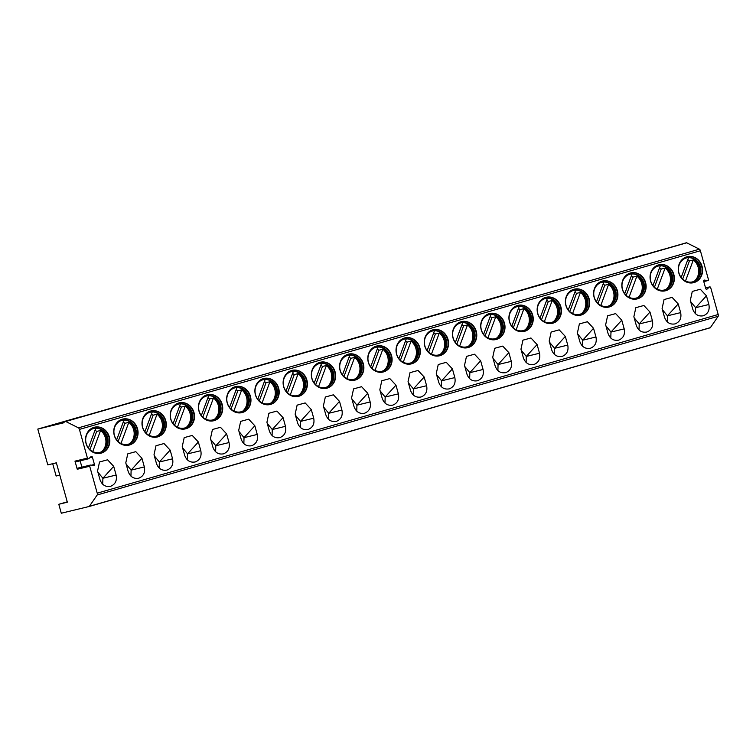 <?xml version="1.0" encoding="UTF-8"?>
<svg xmlns="http://www.w3.org/2000/svg" width="756" height="756" viewBox="0 0 756 756"><rect width="100%" height="100%" fill="white"/><g stroke="black" fill="none" stroke-linecap="round" stroke-linejoin="round"><path stroke-width="1.13" d="M89.189 506.473L710.139 327.82A1.862 0.803 -106.1 0 0 710.149 327.811A1.862 0.803 -106.1 0 0 710.385 327.641L718.162 316.301A1.862 0.803 -106.1 0 0 718.2 314.505L710.678 287.573A0.926 0.841 76.4 0 0 709.317 287.082L707.096 289.075A0.926 0.841 76.4 0 1 705.735 288.584L703.685 281.241A0.926 0.841 76.4 0 1 704.583 280.098L707.512 280.608A0.926 0.841 76.4 0 0 708.419 279.465L700.396 250.737A1.862 0.803 -106.1 0 0 699.423 249.187L686.703 242.818A1.862 0.803 -106.1 0 0 686.391 242.77L63.995 421.782L64.09 422.708L37.8 429.077L47.798 464.883L56.36 462.814L67.35 502.201L58.798 504.28L61.293 513.23L89.161 506.482A1.862 0.803 -106.1 0 0 89.17 506.482A1.862 0.803 -106.1 0 0 89.397 506.303L97.184 494.972A1.862 0.803 -106.1 0 0 97.222 493.167L89.699 466.235A0.926 0.841 -103.6 0 1 90.607 465.091L93.527 465.601A0.926 0.841 -103.6 0 0 94.434 464.458L91.306 465.214M663.985 249.149L644.717 254.668M94.434 464.458L92.383 457.115A0.926 0.841 -103.6 0 0 91.022 456.624L88.792 458.618A0.926 0.841 -103.6 0 1 87.441 458.127L79.418 429.408A1.862 0.803 -106.1 0 0 78.444 427.849L65.715 421.479A1.862 0.803 -106.1 0 0 65.413 421.432L63.995 421.782M658.608 264.902A13.391 12.087 -103.6 0 1 659.062 264.78A13.391 12.087 -103.6 0 1 673.889 274.702A13.391 12.087 -103.6 0 1 665.809 290.682A13.391 12.087 -103.6 0 1 665.365 290.805A13.391 12.087 -103.6 0 1 650.529 280.892A13.391 12.087 -103.6 0 1 658.608 264.902M630.381 273.02A13.391 12.087 -103.6 0 1 630.835 272.907A13.391 12.087 -103.6 0 1 645.662 282.82A13.391 12.087 -103.6 0 1 637.582 298.809A13.391 12.087 -103.6 0 1 637.138 298.922A13.391 12.087 -103.6 0 1 622.301 289.009A13.391 12.087 -103.6 0 1 630.381 273.02M602.154 281.147A13.391 12.087 -103.6 0 1 602.608 281.024A13.391 12.087 -103.6 0 1 617.435 290.947A13.391 12.087 -103.6 0 1 609.355 306.927A13.391 12.087 -103.6 0 1 608.911 307.049A13.391 12.087 -103.6 0 1 594.074 297.127A13.391 12.087 -103.6 0 1 602.154 281.147M573.927 289.264A13.391 12.087 -103.6 0 1 574.38 289.151A13.391 12.087 -103.6 0 1 589.207 299.064A13.391 12.087 -103.6 0 1 581.128 315.044A13.391 12.087 -103.6 0 1 580.684 315.167A13.391 12.087 -103.6 0 1 565.847 305.254A13.391 12.087 -103.6 0 1 573.927 289.264M545.709 297.391A13.391 12.087 -103.6 0 1 546.153 297.269A13.391 12.087 -103.6 0 1 560.98 307.182A13.391 12.087 -103.6 0 1 552.901 323.171A13.391 12.087 -103.6 0 1 552.456 323.284A13.391 12.087 -103.6 0 1 537.62 313.371A13.391 12.087 -103.6 0 1 545.709 297.391M517.482 305.509A13.391 12.087 -103.6 0 1 517.926 305.386A13.391 12.087 -103.6 0 1 532.753 315.309A13.391 12.087 -103.6 0 1 524.673 331.289A13.391 12.087 -103.6 0 1 524.229 331.411A13.391 12.087 -103.6 0 1 509.402 321.489A13.391 12.087 -103.6 0 1 517.482 305.509M489.255 313.627A13.391 12.087 -103.6 0 1 489.699 313.513A13.391 12.087 -103.6 0 1 504.535 323.426A13.391 12.087 -103.6 0 1 496.446 339.416A13.391 12.087 -103.6 0 1 496.002 339.529A13.391 12.087 -103.6 0 1 481.175 329.616A13.391 12.087 -103.6 0 1 489.255 313.627M461.028 321.754A13.391 12.087 -103.6 0 1 461.472 321.631A13.391 12.087 -103.6 0 1 476.308 331.553A13.391 12.087 -103.6 0 1 468.229 347.533A13.391 12.087 -103.6 0 1 467.775 347.656A13.391 12.087 -103.6 0 1 452.948 337.734A13.391 12.087 -103.6 0 1 461.028 321.754M432.801 329.871A13.391 12.087 -103.6 0 1 433.245 329.748A13.391 12.087 -103.6 0 1 448.081 339.671A13.391 12.087 -103.6 0 1 440.001 355.651A13.391 12.087 -103.6 0 1 439.548 355.774A13.391 12.087 -103.6 0 1 424.721 345.861A13.391 12.087 -103.6 0 1 432.801 329.871M404.573 337.989A13.391 12.087 -103.6 0 1 405.018 337.875A13.391 12.087 -103.6 0 1 419.854 347.788A13.391 12.087 -103.6 0 1 411.774 363.778A13.391 12.087 -103.6 0 1 411.321 363.891A13.391 12.087 -103.6 0 1 396.494 353.978A13.391 12.087 -103.6 0 1 404.573 337.989M376.346 346.116A13.391 12.087 -103.6 0 1 376.8 345.993A13.391 12.087 -103.6 0 1 391.627 355.915A13.391 12.087 -103.6 0 1 383.547 371.895A13.391 12.087 -103.6 0 1 383.094 372.018A13.391 12.087 -103.6 0 1 368.266 362.096A13.391 12.087 -103.6 0 1 376.346 346.116M348.119 354.233A13.391 12.087 -103.6 0 1 348.573 354.12A13.391 12.087 -103.6 0 1 363.4 364.033A13.391 12.087 -103.6 0 1 355.32 380.022A13.391 12.087 -103.6 0 1 354.866 380.136A13.391 12.087 -103.6 0 1 340.039 370.223A13.391 12.087 -103.6 0 1 348.119 354.233M319.892 362.36A13.391 12.087 -103.6 0 1 320.346 362.237A13.391 12.087 -103.6 0 1 335.173 372.15A13.391 12.087 -103.6 0 1 327.093 388.14A13.391 12.087 -103.6 0 1 326.649 388.253A13.391 12.087 -103.6 0 1 311.812 378.34A13.391 12.087 -103.6 0 1 319.892 362.36M291.665 370.478A13.391 12.087 -103.6 0 1 292.118 370.355A13.391 12.087 -103.6 0 1 306.945 380.277A13.391 12.087 -103.6 0 1 298.866 396.257A13.391 12.087 -103.6 0 1 298.422 396.38A13.391 12.087 -103.6 0 1 283.585 386.458A13.391 12.087 -103.6 0 1 291.665 370.478M263.438 378.595A13.391 12.087 -103.6 0 1 263.891 378.482A13.391 12.087 -103.6 0 1 278.718 388.395A13.391 12.087 -103.6 0 1 270.639 404.384A13.391 12.087 -103.6 0 1 270.194 404.498A13.391 12.087 -103.6 0 1 255.358 394.585A13.391 12.087 -103.6 0 1 263.438 378.595M235.21 386.722A13.391 12.087 -103.6 0 1 235.664 386.599A13.391 12.087 -103.6 0 1 250.491 396.522A13.391 12.087 -103.6 0 1 242.411 412.502A13.391 12.087 -103.6 0 1 241.967 412.625A13.391 12.087 -103.6 0 1 227.131 402.702A13.391 12.087 -103.6 0 1 235.21 386.722M206.993 394.84A13.391 12.087 -103.6 0 1 207.437 394.726A13.391 12.087 -103.6 0 1 222.264 404.64A13.391 12.087 -103.6 0 1 214.184 420.62A13.391 12.087 -103.6 0 1 213.74 420.742A13.391 12.087 -103.6 0 1 198.904 410.829A13.391 12.087 -103.6 0 1 206.993 394.84M178.766 402.957A13.391 12.087 -103.6 0 1 179.21 402.844A13.391 12.087 -103.6 0 1 194.046 412.757A13.391 12.087 -103.6 0 1 185.957 428.746A13.391 12.087 -103.6 0 1 185.513 428.86A13.391 12.087 -103.6 0 1 170.686 418.947A13.391 12.087 -103.6 0 1 178.766 402.957M150.538 411.084A13.391 12.087 -103.6 0 1 150.983 410.962A13.391 12.087 -103.6 0 1 165.819 420.884A13.391 12.087 -103.6 0 1 157.739 436.864A13.391 12.087 -103.6 0 1 157.286 436.987A13.391 12.087 -103.6 0 1 142.459 427.064A13.391 12.087 -103.6 0 1 150.538 411.084M122.311 419.202A13.391 12.087 -103.6 0 1 122.755 419.089A13.391 12.087 -103.6 0 1 137.592 429.002A13.391 12.087 -103.6 0 1 129.512 444.991A13.391 12.087 -103.6 0 1 129.059 445.104A13.391 12.087 -103.6 0 1 114.232 435.191A13.391 12.087 -103.6 0 1 122.311 419.202M94.084 427.329A13.391 12.087 -103.6 0 1 94.528 427.206A13.391 12.087 -103.6 0 1 109.365 437.119A13.391 12.087 -103.6 0 1 101.285 453.109A13.391 12.087 -103.6 0 1 100.831 453.222A13.391 12.087 -103.6 0 1 86.004 443.309A13.391 12.087 -103.6 0 1 94.084 427.329M703.307 315.781C698.27 316.651 694.745 314.439 692.742 309.147L690.313 300.453L692.279 291.438L700.311 289.246L706.444 295.804L708.873 304.507C709.903 310.073 708.051 313.834 703.307 315.781L703.014 315.857M675.08 323.899C670.043 324.768 666.518 322.557 664.515 317.265L662.086 308.571L664.052 299.565L672.093 297.363L678.217 303.931L680.646 312.625C681.685 318.2 679.824 321.952 675.08 323.899L674.787 323.974M646.852 332.016C641.816 332.895 638.291 330.684 636.287 325.392L633.868 316.688L635.834 307.683L643.866 305.49L649.99 312.048L652.419 320.742C653.458 326.318 651.596 330.079 646.852 332.016L646.56 332.101M618.625 340.143C613.588 341.013 610.064 338.801 608.07 333.509L605.641 324.815L607.607 315.8L615.639 313.608L621.763 320.175L624.191 328.869C625.231 334.435 623.369 338.197 618.625 340.143L618.332 340.219M590.408 348.261C585.361 349.13 581.837 346.919 579.843 341.627L577.414 332.933L579.38 323.927L587.412 321.725L593.536 328.293L595.964 336.987C597.004 342.562 595.152 346.314 590.408 348.261L590.105 348.336M562.18 356.378C557.134 357.257 553.609 355.046 551.615 349.754L549.187 341.05L551.152 332.045L559.185 329.852L565.318 336.411L567.747 345.114C568.777 350.68 566.924 354.441 562.18 356.378L561.878 356.463M533.953 364.505C528.907 365.375 525.382 363.163 523.388 357.871L520.96 349.178L522.925 340.162L530.958 337.97L537.091 344.538L539.519 353.232C540.549 358.807 538.697 362.559 533.953 364.505L533.651 364.581M505.726 372.623C500.68 373.502 497.155 371.29 495.161 365.989L492.732 357.295L494.698 348.289L502.731 346.097L508.864 352.655L511.292 361.349C512.322 366.925 510.47 370.686 505.726 372.623L505.424 372.708M477.499 380.75C472.453 381.619 468.937 379.408 466.934 374.116L464.505 365.422L466.471 356.407L474.503 354.214L480.636 360.773L483.065 369.476C484.095 375.042 482.243 378.803 477.499 380.75L477.197 380.826M449.272 388.868C444.226 389.737 440.71 387.526 438.707 382.234L436.278 373.54L438.244 364.534L446.276 362.332L452.409 368.9L454.838 377.594C455.868 383.169 454.016 386.921 449.272 388.868L448.979 388.943M421.045 396.985C415.998 397.864 412.483 395.653 410.48 390.361L408.051 381.657L410.017 372.651L418.049 370.459L424.182 377.017L426.611 385.721C427.641 391.287 425.789 395.048 421.045 396.985L420.752 397.07M392.818 405.112C387.771 405.981 384.256 403.77 382.252 398.478L379.824 389.784L381.789 380.769L389.822 378.576L395.955 385.144L398.384 393.838C399.414 399.404 397.561 403.165 392.818 405.112L392.525 405.188M364.59 413.23C359.554 414.099 356.029 411.888 354.025 406.596L351.597 397.902L353.562 388.896L361.595 386.694L367.728 393.262L370.156 401.956C371.187 407.531 369.334 411.283 364.59 413.23L364.297 413.305M336.363 421.357C331.326 422.226 327.802 420.015 325.798 414.723L323.37 406.019L325.335 397.013L333.377 394.821L339.501 401.379L341.929 410.083C342.969 415.649 341.107 419.41 336.363 421.357L336.07 421.432M308.136 429.474C303.099 430.344 299.574 428.132 297.571 422.84L295.152 414.146L297.117 405.14L305.15 402.939L311.274 409.506L313.702 418.2C314.742 423.776 312.88 427.527 308.136 429.474L307.843 429.55M279.909 437.592C274.872 438.471 271.347 436.259 269.353 430.958L266.925 422.264L268.89 413.258L276.923 411.066L283.046 417.624L285.475 426.318C286.515 431.893 284.653 435.654 279.909 437.592L279.616 437.677M251.691 445.719C246.645 446.588 243.12 444.377 241.126 439.085L238.698 430.391L240.663 421.375L248.696 419.183L254.829 425.751L257.248 434.445C258.287 440.011 256.435 443.772 251.691 445.719L251.389 445.794M223.464 453.836C218.418 454.706 214.893 452.494 212.899 447.202L210.47 438.508L212.436 429.502L220.469 427.301L226.602 433.868L229.03 442.562C230.06 448.138 228.208 451.89 223.464 453.836L223.162 453.912M195.237 461.954C190.191 462.833 186.666 460.621 184.672 455.329L182.243 446.626L184.209 437.62L192.241 435.428L198.374 441.986L200.803 450.689C201.833 456.255 199.981 460.017 195.237 461.954L194.935 462.039M167.01 470.081C161.964 470.95 158.439 468.739 156.445 463.447L154.016 454.753L155.982 445.738L164.014 443.545L170.147 450.113L172.576 458.807C173.606 464.373 171.754 468.134 167.01 470.081L166.707 470.156M138.783 478.198C133.736 479.068 130.221 476.856 128.218 471.564L125.789 462.87L127.755 453.865L135.787 451.663L141.92 458.23L144.349 466.925C145.379 472.5 143.527 476.252 138.783 478.198L138.49 478.274M110.556 486.325C105.509 487.195 101.994 484.983 99.99 479.691L97.562 470.988L99.527 461.982L107.56 459.79L113.693 466.348L116.122 475.051C117.152 480.618 115.299 484.379 110.556 486.325L110.263 486.401M686.835 256.785A13.391 12.087 -103.6 0 1 687.289 256.662A13.391 12.087 -103.6 0 1 702.116 266.575A13.391 12.087 -103.6 0 1 694.036 282.564A13.391 12.087 -103.6 0 1 693.583 282.687A13.391 12.087 -103.6 0 1 678.756 272.765A13.391 12.087 -103.6 0 1 686.835 256.785M687.091 256.709A13.391 12.087 -103.6 0 1 701.757 266.783A13.391 12.087 -103.6 0 1 693.649 282.659A13.391 12.087 76.4 0 1 693.394 282.725M686.335 257.957A12.361 11.16 76.4 0 0 678.869 272.718A12.361 11.16 76.4 0 0 692.572 281.875A12.361 11.16 76.4 0 0 692.978 281.771A12.361 11.16 -103.6 0 0 700.443 267A12.361 11.16 -103.6 0 0 686.75 257.843A12.361 11.16 -103.6 0 0 686.335 257.957M686.552 257.89A12.361 11.16 -103.6 0 1 692.959 258.543A12.361 11.16 -103.6 0 1 697.779 278.416A12.361 11.16 -103.6 0 1 692.59 281.865A12.361 11.16 76.4 0 1 692.373 281.922M692.326 258.287A13.391 12.087 -103.6 0 1 697.325 278.926M685.484 281.052L693.337 259.932A13.391 12.087 -103.6 0 1 694.471 281.109M693.337 259.932L689.444 260.867A13.391 12.087 76.4 0 0 687.762 259.752M688.536 257.654L681.175 277.48M682.668 279.115L689.444 260.867M658.863 264.836A13.391 12.087 -103.6 0 1 673.53 274.9A13.391 12.087 -103.6 0 1 665.422 290.776A13.391 12.087 76.4 0 1 665.167 290.852M658.107 266.074A12.361 11.16 76.4 0 0 650.642 280.835A12.361 11.16 76.4 0 0 664.344 290.002A12.361 11.16 76.4 0 0 664.76 289.888A12.361 11.16 -103.6 0 0 672.216 275.127A12.361 11.16 -103.6 0 0 658.523 265.97A12.361 11.16 -103.6 0 0 658.107 266.074M658.325 266.017A12.361 11.16 -103.6 0 1 664.741 266.66A12.361 11.16 -103.6 0 1 669.551 286.533A12.361 11.16 -103.6 0 1 664.363 289.983A12.361 11.16 76.4 0 1 664.146 290.039M664.099 266.414A13.391 12.087 -103.6 0 1 669.098 287.053M657.257 289.179L665.11 268.049A13.391 12.087 -103.6 0 1 666.244 289.236M665.11 268.049L661.216 268.994A13.391 12.087 76.4 0 0 659.534 267.87M660.319 265.781L652.948 285.598M654.441 287.242L661.216 268.994M630.636 272.954A13.391 12.087 -103.6 0 1 645.303 283.027A13.391 12.087 -103.6 0 1 637.195 298.904A13.391 12.087 76.4 0 1 636.939 298.97M629.88 274.201A12.361 11.16 76.4 0 0 622.415 288.962A12.361 11.16 76.4 0 0 636.117 298.119A12.361 11.16 76.4 0 0 636.533 298.006A12.361 11.16 -103.6 0 0 643.989 283.245A12.361 11.16 -103.6 0 0 630.296 274.088A12.361 11.16 -103.6 0 0 629.88 274.201M630.098 274.135A12.361 11.16 -103.6 0 1 636.514 274.787A12.361 11.16 -103.6 0 1 641.324 294.651A12.361 11.16 -103.6 0 1 636.136 298.1A12.361 11.16 76.4 0 1 635.919 298.166M635.872 274.532A13.391 12.087 -103.6 0 1 640.871 295.171M629.039 297.297L636.883 276.167A13.391 12.087 -103.6 0 1 638.017 297.354M636.883 276.167L632.989 277.112A13.391 12.087 76.4 0 0 631.307 275.987M632.092 273.899L624.721 293.715M626.214 295.36L632.989 277.112M602.409 281.071A13.391 12.087 -103.6 0 1 617.076 291.145A13.391 12.087 -103.6 0 1 608.967 307.021A13.391 12.087 76.4 0 1 608.712 307.087M601.653 282.319A12.361 11.16 76.4 0 0 594.188 297.08A12.361 11.16 76.4 0 0 607.89 306.237A12.361 11.16 76.4 0 0 608.306 306.133A12.361 11.16 -103.6 0 0 615.771 291.372A12.361 11.16 -103.6 0 0 602.069 282.205A12.361 11.16 -103.6 0 0 601.653 282.319M601.87 282.262A12.361 11.16 -103.6 0 1 608.287 282.905A12.361 11.16 -103.6 0 1 613.097 302.778A12.361 11.16 -103.6 0 1 607.918 306.227A12.361 11.16 76.4 0 1 607.692 306.284M607.644 282.649A13.391 12.087 -103.6 0 1 612.643 303.298M600.812 305.415L608.656 284.294A13.391 12.087 -103.6 0 1 609.79 305.471M608.656 284.294L604.772 285.239A13.391 12.087 76.4 0 0 603.09 284.114M603.864 282.016L596.493 301.842M597.987 303.477L604.772 285.239M574.182 289.198A13.391 12.087 -103.6 0 1 588.848 299.263A13.391 12.087 -103.6 0 1 580.74 315.139A13.391 12.087 76.4 0 1 580.485 315.214M573.426 290.436A12.361 11.16 76.4 0 0 565.96 305.207A12.361 11.16 76.4 0 0 579.663 314.364A12.361 11.16 76.4 0 0 580.079 314.25A12.361 11.16 -103.6 0 0 587.544 299.489A12.361 11.16 -103.6 0 0 573.842 290.332A12.361 11.16 -103.6 0 0 573.426 290.436M573.653 290.38A12.361 11.16 -103.6 0 1 580.06 291.032A12.361 11.16 -103.6 0 1 584.87 310.896A12.361 11.16 -103.6 0 1 579.691 314.345A12.361 11.16 76.4 0 1 579.465 314.411M579.417 290.776A13.391 12.087 -103.6 0 1 584.416 311.415M572.585 313.542L580.428 292.411A13.391 12.087 -103.6 0 1 581.562 313.598M580.428 292.411L576.544 293.356A13.391 12.087 76.4 0 0 574.862 292.232M575.637 290.143L568.276 309.96M569.759 311.604L576.544 293.356M545.955 297.316A13.391 12.087 -103.6 0 1 560.621 307.39A13.391 12.087 -103.6 0 1 552.513 323.266A13.391 12.087 76.4 0 1 552.258 323.332M545.199 298.563A12.361 11.16 76.4 0 0 537.743 313.324A12.361 11.16 76.4 0 0 551.436 322.481A12.361 11.16 76.4 0 0 551.852 322.377A12.361 11.16 -103.6 0 0 559.317 307.607A12.361 11.16 -103.6 0 0 545.615 298.45A12.361 11.16 -103.6 0 0 545.199 298.563M545.426 298.497A12.361 11.16 -103.6 0 1 551.833 299.149A12.361 11.16 -103.6 0 1 556.643 319.023A12.361 11.16 -103.6 0 1 551.464 322.472A12.361 11.16 76.4 0 1 551.237 322.529M551.19 298.894A13.391 12.087 -103.6 0 1 556.189 319.533M544.358 321.659L552.201 300.538A13.391 12.087 -103.6 0 1 553.335 321.716M552.201 300.538L548.317 301.474A13.391 12.087 76.4 0 0 546.635 300.349M547.41 298.261L540.049 318.087M541.532 319.722L548.317 301.474M517.737 305.443A13.391 12.087 -103.6 0 1 532.394 315.507A13.391 12.087 -103.6 0 1 524.286 331.383A13.391 12.087 76.4 0 1 524.031 331.459M516.972 306.681A12.361 11.16 76.4 0 0 509.516 321.442A12.361 11.16 76.4 0 0 523.209 330.608A12.361 11.16 76.4 0 0 523.625 330.495A12.361 11.16 -103.6 0 0 531.09 315.734A12.361 11.16 -103.6 0 0 517.387 306.567A12.361 11.16 -103.6 0 0 516.972 306.681M517.198 306.624A12.361 11.16 -103.6 0 1 523.606 307.267A12.361 11.16 -103.6 0 1 528.416 327.14A12.361 11.16 -103.6 0 1 523.237 330.589A12.361 11.16 76.4 0 1 523.02 330.646M522.963 307.021A13.391 12.087 -103.6 0 1 527.962 327.66M516.131 329.777L523.974 308.656A13.391 12.087 -103.6 0 1 525.108 329.843M523.974 308.656L520.09 309.601A13.391 12.087 76.4 0 0 518.408 308.476M519.183 306.388L511.821 326.205M513.305 327.849L520.09 309.601M489.51 313.56A13.391 12.087 -103.6 0 1 504.167 323.625A13.391 12.087 -103.6 0 1 496.059 339.51A13.391 12.087 76.4 0 1 495.804 339.576M488.745 314.798A12.361 11.16 76.4 0 0 481.288 329.569A12.361 11.16 76.4 0 0 494.982 338.726A12.361 11.16 76.4 0 0 495.397 338.612A12.361 11.16 -103.6 0 0 502.863 323.851A12.361 11.16 -103.6 0 0 489.16 314.694A12.361 11.16 -103.6 0 0 488.745 314.798M488.971 314.742A12.361 11.16 -103.6 0 1 495.378 315.394A12.361 11.16 -103.6 0 1 500.188 335.258A12.361 11.16 -103.6 0 1 495.01 338.707A12.361 11.16 76.4 0 1 494.793 338.773M494.745 315.139A13.391 12.087 -103.6 0 1 499.735 335.777M487.903 337.904L495.756 316.773A13.391 12.087 -103.6 0 1 496.881 337.96M495.756 316.773L491.863 317.718A13.391 12.087 76.4 0 0 490.181 316.594M490.956 314.505L483.594 334.322M485.087 335.966L491.863 317.718M461.283 321.678A13.391 12.087 -103.6 0 1 475.94 331.752A13.391 12.087 -103.6 0 1 467.832 347.628A13.391 12.087 76.4 0 1 467.577 347.694M460.527 322.925A12.361 11.16 76.4 0 0 453.061 337.686A12.361 11.16 76.4 0 0 466.754 346.843A12.361 11.16 76.4 0 0 467.17 346.739A12.361 11.16 -103.6 0 0 474.636 331.969A12.361 11.16 -103.6 0 0 460.933 322.812A12.361 11.16 -103.6 0 0 460.527 322.925M460.744 322.859A12.361 11.16 -103.6 0 1 467.151 323.511A12.361 11.16 -103.6 0 1 471.961 343.385A12.361 11.16 -103.6 0 1 466.783 346.834A12.361 11.16 76.4 0 1 466.565 346.891M466.518 323.256A13.391 12.087 -103.6 0 1 471.517 343.895M459.676 346.021L467.529 324.9A13.391 12.087 -103.6 0 1 468.654 346.078M467.529 324.9L463.636 325.836A13.391 12.087 76.4 0 0 461.954 324.721M462.729 322.623L455.367 342.449M456.86 344.084L463.636 325.836M433.056 329.805A13.391 12.087 -103.6 0 1 447.722 339.869A13.391 12.087 -103.6 0 1 439.605 355.745A13.391 12.087 76.4 0 1 439.359 355.821M432.3 331.043A12.361 11.16 76.4 0 0 424.834 345.804A12.361 11.16 76.4 0 0 438.527 354.97A12.361 11.16 76.4 0 0 438.943 354.857A12.361 11.16 -103.6 0 0 446.409 340.096A12.361 11.16 -103.6 0 0 432.706 330.939A12.361 11.16 -103.6 0 0 432.3 331.043M432.517 330.986A12.361 11.16 -103.6 0 1 438.924 331.629A12.361 11.16 -103.6 0 1 443.734 351.502A12.361 11.16 -103.6 0 1 438.556 354.951A12.361 11.16 76.4 0 1 438.338 355.008M438.291 331.383A13.391 12.087 -103.6 0 1 443.29 352.022M431.449 354.148L439.302 333.018A13.391 12.087 -103.6 0 1 440.436 354.205M439.302 333.018L435.409 333.963A13.391 12.087 76.4 0 0 433.727 332.838M434.502 330.75L427.14 350.567M428.633 352.211L435.409 333.963M404.829 337.923A13.391 12.087 -103.6 0 1 419.495 347.996A13.391 12.087 -103.6 0 1 411.387 363.872A13.391 12.087 76.4 0 1 411.132 363.938M404.073 339.17A12.361 11.16 76.4 0 0 396.607 353.931A12.361 11.16 76.4 0 0 410.3 363.088A12.361 11.16 76.4 0 0 410.716 362.974A12.361 11.16 -103.6 0 0 418.181 348.214A12.361 11.16 -103.6 0 0 404.488 339.057A12.361 11.16 -103.6 0 0 404.073 339.17M404.29 339.104A12.361 11.16 -103.6 0 1 410.697 339.756A12.361 11.16 -103.6 0 1 415.516 359.62A12.361 11.16 -103.6 0 1 410.328 363.069A12.361 11.16 76.4 0 1 410.111 363.135M410.064 339.501A13.391 12.087 -103.6 0 1 415.063 360.139M403.222 362.266L411.075 341.145A13.391 12.087 -103.6 0 1 412.209 362.322M411.075 341.145L407.182 342.081A13.391 12.087 76.4 0 0 405.5 340.956M406.274 338.868L398.913 358.694M400.406 360.329L407.182 342.081M376.601 346.04A13.391 12.087 -103.6 0 1 391.268 356.114A13.391 12.087 -103.6 0 1 383.16 371.99A13.391 12.087 76.4 0 1 382.905 372.065M375.845 347.287A12.361 11.16 76.4 0 0 368.38 362.048A12.361 11.16 76.4 0 0 382.082 371.205A12.361 11.16 76.4 0 0 382.489 371.101A12.361 11.16 -103.6 0 0 389.954 356.341A12.361 11.16 -103.6 0 0 376.261 347.174A12.361 11.16 -103.6 0 0 375.845 347.287M376.063 347.231A12.361 11.16 -103.6 0 1 382.47 347.873A12.361 11.16 -103.6 0 1 387.289 367.747A12.361 11.16 -103.6 0 1 382.101 371.196A12.361 11.16 76.4 0 1 381.884 371.253M381.837 347.618A13.391 12.087 -103.6 0 1 386.836 368.266M374.995 370.383L382.848 349.263A13.391 12.087 -103.6 0 1 383.982 370.449M382.848 349.263L378.954 350.208A13.391 12.087 76.4 0 0 377.272 349.083M378.047 346.995L370.686 366.811M372.179 368.446L378.954 350.208M348.374 354.167A13.391 12.087 -103.6 0 1 363.041 364.231A13.391 12.087 -103.6 0 1 354.933 380.107A13.391 12.087 76.4 0 1 354.677 380.183M347.618 355.405A12.361 11.16 76.4 0 0 340.153 370.175A12.361 11.16 76.4 0 0 353.855 379.332A12.361 11.16 76.4 0 0 354.262 379.219A12.361 11.16 -103.6 0 0 361.727 364.458A12.361 11.16 -103.6 0 0 348.034 355.301A12.361 11.16 -103.6 0 0 347.618 355.405M347.836 355.348A12.361 11.16 -103.6 0 1 354.243 356A12.361 11.16 -103.6 0 1 359.062 375.864A12.361 11.16 -103.6 0 1 353.874 379.314A12.361 11.16 76.4 0 1 353.657 379.38M353.61 355.745A13.391 12.087 -103.6 0 1 358.609 376.384M346.768 378.51L354.621 357.38A13.391 12.087 -103.6 0 1 355.755 378.567M354.621 357.38L350.727 358.325A13.391 12.087 76.4 0 0 349.045 357.201M349.82 355.112L342.459 374.929M343.952 376.573L350.727 358.325M320.147 362.285A13.391 12.087 -103.6 0 1 334.813 372.358A13.391 12.087 -103.6 0 1 326.705 388.234A13.391 12.087 76.4 0 1 326.45 388.3M319.391 363.532A12.361 11.16 76.4 0 0 311.926 378.293A12.361 11.16 76.4 0 0 325.628 387.45A12.361 11.16 76.4 0 0 326.044 387.346A12.361 11.16 -103.6 0 0 333.5 372.576A12.361 11.16 -103.6 0 0 319.807 363.419A12.361 11.16 -103.6 0 0 319.391 363.532M319.608 363.466A12.361 11.16 -103.6 0 1 326.025 364.118A12.361 11.16 -103.6 0 1 330.835 383.991A12.361 11.16 -103.6 0 1 325.647 387.441A12.361 11.16 76.4 0 1 325.43 387.497M325.382 363.863A13.391 12.087 -103.6 0 1 330.381 384.502M318.541 386.628L326.394 365.507A13.391 12.087 -103.6 0 1 327.528 386.685M326.394 365.507L322.5 366.443A13.391 12.087 76.4 0 0 320.818 365.318M321.602 363.23L314.231 383.056M315.724 384.691L322.5 366.443M291.92 370.412A13.391 12.087 -103.6 0 1 306.586 380.476A13.391 12.087 -103.6 0 1 298.478 396.352A13.391 12.087 76.4 0 1 298.223 396.427M291.164 371.65A12.361 11.16 76.4 0 0 283.698 386.41A12.361 11.16 76.4 0 0 297.401 395.577A12.361 11.16 76.4 0 0 297.817 395.464A12.361 11.16 -103.6 0 0 305.273 380.703A12.361 11.16 -103.6 0 0 291.58 371.536A12.361 11.16 -103.6 0 0 291.164 371.65M291.381 371.593A12.361 11.16 -103.6 0 1 297.798 372.235A12.361 11.16 -103.6 0 1 302.608 392.109A12.361 11.16 -103.6 0 1 297.429 395.558A12.361 11.16 76.4 0 1 297.202 395.615M297.155 371.99A13.391 12.087 -103.6 0 1 302.154 392.629M290.323 394.755L298.166 373.625A13.391 12.087 -103.6 0 1 299.3 394.812M298.166 373.625L294.282 374.57A13.391 12.087 76.4 0 0 292.591 373.445M293.375 371.357L286.004 391.173M287.497 392.818L294.282 374.57M263.693 378.529A13.391 12.087 -103.6 0 1 278.359 388.603A13.391 12.087 -103.6 0 1 270.251 404.479A13.391 12.087 76.4 0 1 269.996 404.545M262.937 379.767A12.361 11.16 76.4 0 0 255.471 394.537A12.361 11.16 76.4 0 0 269.174 403.695A12.361 11.16 76.4 0 0 269.59 403.581A12.361 11.16 -103.6 0 0 277.055 388.82A12.361 11.16 -103.6 0 0 263.353 379.663A12.361 11.16 -103.6 0 0 262.937 379.767M263.154 379.71A12.361 11.16 -103.6 0 1 269.571 380.362A12.361 11.16 -103.6 0 1 274.381 400.226A12.361 11.16 -103.6 0 1 269.202 403.676A12.361 11.16 76.4 0 1 268.975 403.742M268.928 380.107A13.391 12.087 -103.6 0 1 273.927 400.746M262.096 402.872L269.939 381.742A13.391 12.087 -103.6 0 1 271.073 402.929M269.939 381.742L266.055 382.687A13.391 12.087 76.4 0 0 264.373 381.563M265.148 379.474L257.777 399.291M259.27 400.935L266.055 382.687M235.466 386.647A13.391 12.087 -103.6 0 1 250.132 396.72A13.391 12.087 -103.6 0 1 242.024 412.596A13.391 12.087 76.4 0 1 241.769 412.663M234.71 387.894A12.361 11.16 76.4 0 0 227.244 402.655A12.361 11.16 76.4 0 0 240.947 411.812A12.361 11.16 76.4 0 0 241.362 411.708A12.361 11.16 -103.6 0 0 248.828 396.938A12.361 11.16 -103.6 0 0 235.125 387.781A12.361 11.16 -103.6 0 0 234.71 387.894M234.936 387.828A12.361 11.16 -103.6 0 1 241.344 388.48A12.361 11.16 -103.6 0 1 246.154 408.353A12.361 11.16 -103.6 0 1 240.975 411.803A12.361 11.16 76.4 0 1 240.748 411.859M240.701 388.225A13.391 12.087 -103.6 0 1 245.7 408.864M233.869 410.99L241.712 389.869A13.391 12.087 -103.6 0 1 242.846 411.047M241.712 389.869L237.828 390.805A13.391 12.087 76.4 0 0 236.146 389.69M236.921 387.592L229.559 407.418M231.043 409.053L237.828 390.805M207.238 394.774A13.391 12.087 -103.6 0 1 221.905 404.838A13.391 12.087 -103.6 0 1 213.797 420.714A13.391 12.087 76.4 0 1 213.542 420.79M206.482 396.012A12.361 11.16 76.4 0 0 199.026 410.782A12.361 11.16 76.4 0 0 212.719 419.939A12.361 11.16 76.4 0 0 213.135 419.826A12.361 11.16 -103.6 0 0 220.601 405.065A12.361 11.16 -103.6 0 0 206.898 395.908A12.361 11.16 -103.6 0 0 206.482 396.012M206.709 395.955A12.361 11.16 -103.6 0 1 213.116 396.598A12.361 11.16 -103.6 0 1 217.926 416.471A12.361 11.16 -103.6 0 1 212.748 419.92A12.361 11.16 76.4 0 1 212.521 419.986M212.474 396.352A13.391 12.087 -103.6 0 1 217.473 416.991M205.641 419.117L213.485 397.987A13.391 12.087 -103.6 0 1 214.619 419.174M213.485 397.987L209.601 398.932A13.391 12.087 76.4 0 0 207.919 397.807M208.694 395.719L201.332 415.535M202.816 417.18L209.601 398.932M179.021 402.891A13.391 12.087 -103.6 0 1 193.678 412.965A13.391 12.087 -103.6 0 1 185.57 428.841A13.391 12.087 76.4 0 1 185.314 428.907M178.255 404.139A12.361 11.16 76.4 0 0 170.799 418.9A12.361 11.16 76.4 0 0 184.492 428.057A12.361 11.16 76.4 0 0 184.908 427.953A12.361 11.16 -103.6 0 0 192.374 413.182A12.361 11.16 -103.6 0 0 178.671 404.025A12.361 11.16 -103.6 0 0 178.255 404.139M178.482 404.073A12.361 11.16 -103.6 0 1 184.889 404.725A12.361 11.16 -103.6 0 1 189.699 424.598A12.361 11.16 -103.6 0 1 184.521 428.038A12.361 11.16 76.4 0 1 184.303 428.104M184.247 404.469A13.391 12.087 -103.6 0 1 189.246 425.108M177.414 427.235L185.258 406.114A13.391 12.087 -103.6 0 1 186.392 427.291M185.258 406.114L181.374 407.049A13.391 12.087 76.4 0 0 179.692 405.925M180.467 403.836L173.105 423.662M174.589 425.297L181.374 407.049M150.794 411.009A13.391 12.087 -103.6 0 1 165.451 421.083A13.391 12.087 -103.6 0 1 157.343 436.959A13.391 12.087 76.4 0 1 157.087 437.034M150.038 412.256A12.361 11.16 76.4 0 0 142.572 427.017A12.361 11.16 76.4 0 0 156.265 436.184A12.361 11.16 76.4 0 0 156.681 436.07A12.361 11.16 -103.6 0 0 164.146 421.309A12.361 11.16 -103.6 0 0 150.444 412.143A12.361 11.16 -103.6 0 0 150.038 412.256M150.255 412.2A12.361 11.16 -103.6 0 1 156.662 412.842A12.361 11.16 -103.6 0 1 161.472 432.715A12.361 11.16 -103.6 0 1 156.294 436.165A12.361 11.16 76.4 0 1 156.076 436.221M156.029 412.587A13.391 12.087 -103.6 0 1 161.028 433.235M149.187 435.352L157.04 414.231A13.391 12.087 -103.6 0 1 158.165 435.418M157.04 414.231L153.147 415.176A13.391 12.087 76.4 0 0 151.465 414.052M152.239 411.963L144.878 431.78M146.371 433.415L153.147 415.176M122.566 419.136A13.391 12.087 -103.6 0 1 137.223 429.2A13.391 12.087 -103.6 0 1 129.115 445.086A13.391 12.087 76.4 0 1 128.87 445.152M121.811 420.374A12.361 11.16 76.4 0 0 114.345 435.144A12.361 11.16 76.4 0 0 128.038 444.301A12.361 11.16 76.4 0 0 128.454 444.188A12.361 11.16 -103.6 0 0 135.919 429.427A12.361 11.16 -103.6 0 0 122.217 420.27A12.361 11.16 -103.6 0 0 121.811 420.374M122.028 420.317A12.361 11.16 -103.6 0 1 128.435 420.969A12.361 11.16 -103.6 0 1 133.245 440.833A12.361 11.16 -103.6 0 1 128.066 444.282A12.361 11.16 76.4 0 1 127.849 444.348M127.802 420.714A13.391 12.087 -103.6 0 1 132.801 441.353M120.96 443.479L128.813 422.349A13.391 12.087 -103.6 0 1 129.938 443.536M128.813 422.349L124.92 423.294A13.391 12.087 76.4 0 0 123.237 422.169M124.012 420.081L116.651 439.897M118.144 441.542L124.92 423.294M94.339 427.253A13.391 12.087 -103.6 0 1 109.006 437.327A13.391 12.087 -103.6 0 1 100.898 453.203A13.391 12.087 76.4 0 1 100.642 453.269M93.583 428.501A12.361 11.16 76.4 0 0 86.118 443.262A12.361 11.16 76.4 0 0 99.811 452.419A12.361 11.16 76.4 0 0 100.227 452.315A12.361 11.16 -103.6 0 0 107.692 437.544A12.361 11.16 -103.6 0 0 93.999 428.387A12.361 11.16 -103.6 0 0 93.583 428.501M93.801 428.435A12.361 11.16 -103.6 0 1 100.208 429.087A12.361 11.16 -103.6 0 1 105.018 448.96A12.361 11.16 -103.6 0 1 99.839 452.409A12.361 11.16 76.4 0 1 99.622 452.466M99.575 428.832A13.391 12.087 -103.6 0 1 104.574 449.47M92.733 451.597L100.586 430.476A13.391 12.087 -103.6 0 1 101.72 451.653M100.586 430.476L96.692 431.411A13.391 12.087 76.4 0 0 95.01 430.287M95.785 428.198L88.424 448.024M89.917 449.659L96.692 431.411M695.473 313.702L695.652 307.711L706.444 295.804M708.873 304.507L695.652 307.711L690.625 301.568M667.255 321.829L667.425 315.828L662.407 309.695M680.646 312.625L667.425 315.828L678.217 303.931M639.028 329.947L639.198 323.946L634.18 317.813M652.419 320.742L639.198 323.946L649.99 312.048M610.801 338.074L610.971 332.073L605.953 325.93M624.191 328.869L610.971 332.073L621.763 320.175M582.574 346.191L582.744 340.191L577.726 334.058M595.964 336.987L582.744 340.191L593.536 328.293M554.346 354.309L554.517 348.318L549.499 342.175M567.747 345.114L554.517 348.318L565.318 336.411M526.119 362.436L526.289 356.435L521.271 350.302M539.519 353.232L526.289 356.435L537.091 344.538M497.892 370.553L498.062 364.553L493.044 358.42M511.292 361.349L498.062 364.553L508.864 352.655M469.665 378.671L469.835 372.68L464.817 366.537M483.065 369.476L469.835 372.68L480.636 360.773M441.438 386.798L441.608 380.797L436.59 374.664M454.838 377.594L441.608 380.797L452.409 368.9M413.211 394.915L413.39 388.915L408.363 382.782M426.611 385.721L413.39 388.915L424.182 377.017M384.984 403.042L385.163 397.042L380.136 390.899M398.384 393.838L385.163 397.042L395.955 385.144M356.756 411.16L356.936 405.159L351.918 399.026M370.156 401.956L356.936 405.159L367.728 393.262M328.539 419.278L328.709 413.286L323.691 407.144M341.929 410.083L328.709 413.286L339.501 401.379M300.312 427.405L300.482 421.404L295.464 415.271M313.702 418.2L300.482 421.404L311.274 409.506M272.084 435.522L272.255 429.521L267.237 423.388M285.475 426.318L272.255 429.521L283.046 417.624M243.857 443.649L244.027 437.648L239.009 431.506M257.248 434.445L244.027 437.648L254.829 425.751M215.63 451.767L215.8 445.766L210.782 439.633M229.03 442.562L215.8 445.766L226.602 433.868M187.403 459.884L187.573 453.883L182.555 447.75M200.803 450.689L187.573 453.883L198.374 441.986M159.176 468.011L159.346 462.01L154.328 455.877M172.576 458.807L159.346 462.01L170.147 450.113M130.949 476.129L131.119 470.128L126.101 463.995M144.349 466.925L131.119 470.128L141.92 458.23M102.721 484.246L102.892 478.255L97.874 472.113M116.122 475.051L102.892 478.255L113.693 466.348M52.693 463.702L56.133 476.025L59.8 475.146M644.67 254.47L80.193 417.095M80.136 416.896L37.8 429.077M64.024 421.999L50.331 425.93L64.08 422.604M87.441 458.127L74.986 461.141L77.254 469.249A0.926 0.841 76.4 0 1 78.151 468.106M74.986 461.141A0.926 0.841 76.4 0 0 76.016 461.812L88.461 458.797M80.127 460.82L81.894 467.132M67.256 501.842L58.798 504.28M709.317 287.082L705.565 287.989M700.396 250.737L79.418 429.408M718.2 314.505L97.222 493.167M686.391 242.77L65.413 421.432M686.703 242.818L65.715 421.479M699.423 249.187L78.444 427.849M89.699 466.235L77.254 469.249M92.383 457.115L89.766 457.758M718.162 316.301L97.184 494.972M710.385 327.641L89.397 506.303M707.512 280.608L703.76 281.515M704.583 280.098L703.987 280.24M707.096 289.075L706.378 289.246M705.546 287.894L709.657 286.902M90.285 465.101L77.84 468.115M710.149 327.811L89.17 506.482M703.779 281.582L707.824 280.599"/></g></svg>
